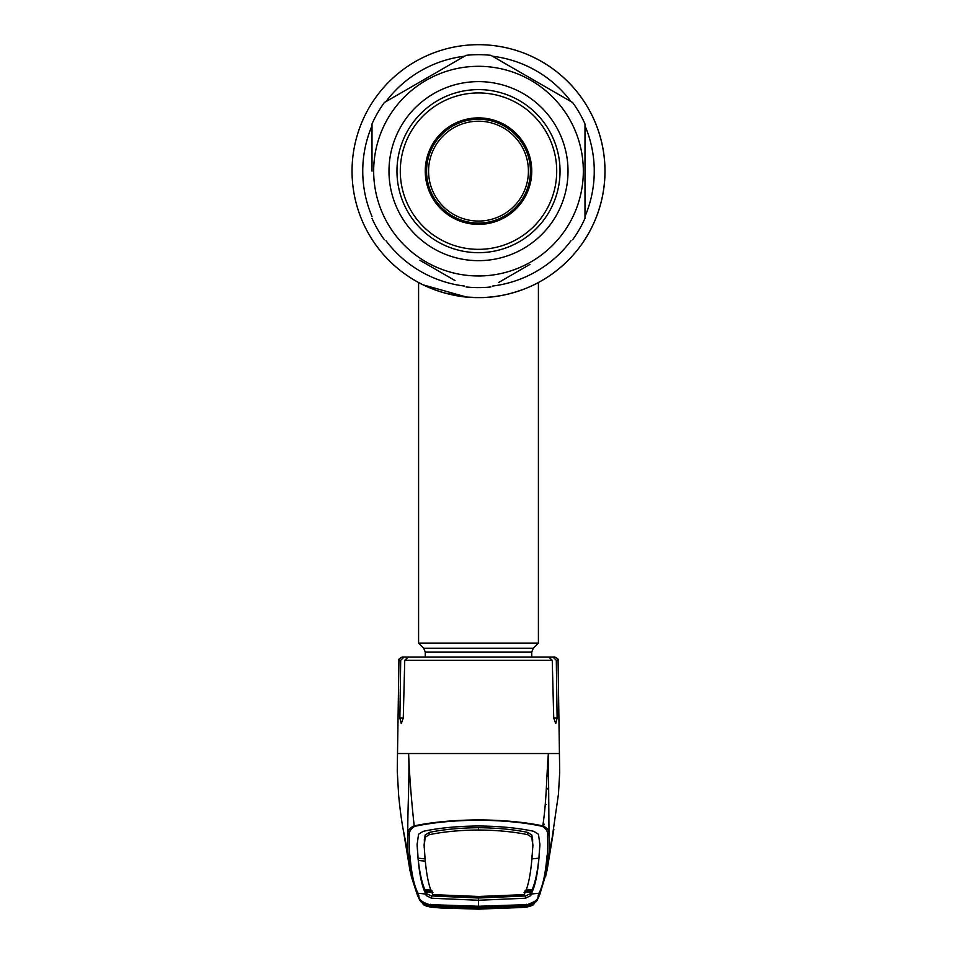 <?xml version="1.0" encoding="UTF-8"?>
<svg xmlns="http://www.w3.org/2000/svg" width="957" height="957" viewBox="0 0 957 957"><rect width="100%" height="100%" fill="white"/><g stroke="black" fill="none" stroke-linecap="round" stroke-linejoin="round"><path stroke-width="1.44" d="M537.248 283.128L533.755 284.899A126.456 126.456 0 0 0 478.5 44.68A126.456 126.456 0 0 0 352.044 171.136A126.456 126.456 0 0 0 490.319 297.041A126.456 126.456 0 0 1 352.044 171.136A126.456 126.456 0 0 1 478.5 44.68A126.456 126.456 0 0 1 604.956 171.136A126.456 126.456 0 0 1 478.5 297.603A126.456 126.456 0 0 1 352.044 171.136A126.456 126.456 0 0 1 478.5 44.68A126.456 126.456 0 0 1 528.252 287.399L524.974 288.751M435.232 289.971L442.553 292.387M445.077 293.105L465.844 296.969M466.681 297.053L478.5 297.603C445.854 298.165 418.209 282.447 418.592 282.518C418.221 282.435 445.818 298.165 478.5 297.603L478.44 297.603M495.774 296.419L502.042 295.39M509.1 293.847L513.395 292.686M519.149 290.892L520.871 290.294A126.456 126.456 0 0 1 516.624 291.718A126.456 126.456 0 0 0 520.847 290.294M500.415 295.689L498.98 295.928M465.868 296.969L458.044 295.94M454.408 295.282L447.9 293.847M511.935 293.105A126.456 126.456 0 0 1 511.911 293.105L520.405 290.461M425.255 657.016L425.255 652.028L423.7 648.26L418.592 643.164L538.408 643.164L538.408 282.518M418.592 643.164L418.592 282.518L423.233 284.887M423.293 284.911L466.466 297.029M489.051 297.16L490.451 297.029M496.097 296.371L501.899 295.414M478.5 297.603C511.122 298.177 538.815 282.435 538.408 282.518C538.827 282.447 511.026 298.189 478.5 297.603M528.42 171.136A49.92 49.92 0 0 0 478.5 121.216A49.92 49.92 0 0 0 428.58 171.136A49.92 49.92 0 0 0 478.5 221.055A49.92 49.92 0 0 0 528.42 171.136M530.417 171.136A51.917 51.917 0 0 0 478.5 119.23A51.917 51.917 0 0 0 426.583 171.136A51.917 51.917 0 0 0 478.5 223.053A51.917 51.917 0 0 0 530.417 171.136M531.913 858.872L538.923 858.19L538.683 860.463C537.152 873.538 534.987 883.239 532.188 889.579L530.776 893.503L525.477 895.967L478.5 898.001L478.5 900.262L525.477 898.228L530.812 895.596L531.087 894.029L538.911 893.264C542.81 886.194 545.502 873.825 546.985 856.144C547.739 852.962 547.93 846.06 547.583 835.449C548.074 831.836 546.351 828.81 542.392 826.381L542.798 825.879C546.758 800.004 546.507 774.369 548.385 753.53L397.741 753.53M423.173 657.016L404.093 657.016L400.696 660.282L399.882 718.085L401.258 723.576L403.268 718.085L404.751 660.282L408.388 657.016L548.612 657.016L552.249 660.282L553.732 718.085L555.742 723.576L557.118 718.085L556.304 660.282L552.907 657.016L539.174 657.016M542.942 824.814L544.366 824.719L543.241 822.613M548.062 775.278L546.937 776.522M545.263 804.203L545.933 804.514M541.423 657.016L554.749 657.016C557.632 658.44 558.744 659.529 558.075 660.282L556.304 660.282M400.696 660.282L398.925 660.282C398.256 659.529 399.368 658.44 402.251 657.016L404.093 657.016M547.583 835.449L549.007 834.217L548.385 753.53L559.259 753.53M546.985 856.144L548.696 854.685C549.497 851.539 549.605 844.72 549.007 834.217C549.426 830.64 547.356 827.865 542.798 825.879C524.627 822.087 503.203 820.089 478.5 819.886C453.678 820.101 432.241 822.099 414.202 825.879C411.402 800.507 409.536 776.39 408.615 753.53C409.811 779.477 407.072 818.199 407.993 834.217C407.574 830.64 409.644 827.865 414.202 825.879L414.608 826.381C410.649 828.81 408.926 831.836 409.417 835.449C409.07 846.06 409.261 852.962 410.015 856.144C411.498 873.825 414.19 886.194 418.089 893.264L418.807 895.525C418.58 899.329 422.109 902.355 429.406 904.616L478.5 906.255L527.594 904.616C534.891 902.367 538.42 899.329 538.193 895.525L538.911 893.264A1.998 1.998 27.2 0 0 540.478 892.187L547.045 870.439L553.852 829.252M430.351 904.281L429.382 905.262L419.872 900.381L417.085 894.185L411.307 876.421L408.304 854.685C407.503 851.539 407.395 844.72 407.993 834.217L409.417 835.449M410.015 856.144L408.304 854.685L403.806 832.722M525.8 905.394A1.998 0.718 85.9 0 1 525.656 905.37A1.998 1.998 0 0 0 525.8 905.394A1.998 0.718 85.9 0 1 525.8 905.394L525.776 904.772L478.5 906.841L478.5 900.262L431.523 898.228L426.188 895.596L425.925 894.041L418.089 893.264A1.998 1.998 -27.2 0 1 416.522 892.187L410.003 870.679L403.148 829.252M432.947 892.642L425.949 892.032L425.913 894.029C422.109 887.259 419.441 874.925 417.946 857.017L417.085 844.804L418.532 834.265L423.173 831.334C439.072 827.937 457.518 826.166 478.5 825.999C499.482 826.166 517.928 827.937 533.827 831.334L538.468 834.265L539.915 844.804L539.03 856.371L539.88 843.751M417.91 857.651L417.946 857.017M542.392 826.381C524.508 822.482 503.215 820.436 478.5 820.221C453.917 820.424 432.624 822.47 414.608 826.381M417.12 843.751L417.97 856.371M429.286 832.411C443.534 829.444 459.934 827.877 478.5 827.709L478.5 830.006C459.982 830.162 443.581 831.717 429.31 834.671L425.123 837.303L425.087 835.09L429.286 832.411L429.31 834.671M478.5 896.482L478.5 897.522L522.869 895.74L524.029 894.639L478.5 896.482L432.971 894.639C429.167 888.12 426.511 875.811 425.004 857.699L424.107 845.175L425.087 835.09M424.932 856.706L424.968 858.74L424.932 856.706M425.087 858.872L418.089 858.19M424.142 847.232L425.123 837.303M524.029 894.639C527.833 888.12 530.489 875.811 531.996 857.699L532.893 845.175L531.913 835.09L527.714 832.411C513.466 829.444 497.066 827.877 478.5 827.709M527.714 832.411L527.69 834.671C513.419 831.717 497.018 830.162 478.5 830.006M527.69 834.671L531.877 837.303L531.913 835.09M532.858 847.232L531.877 837.303M532.032 858.74L532.032 855.666L532.032 858.74M525.19 890.261L532.188 889.579M522.869 895.74L523.862 895.297M478.5 897.522L434.131 895.74L432.971 894.639M434.131 895.74L433.138 895.297M431.81 890.261L424.812 889.579C421.87 882.545 419.704 872.844 418.317 860.451L425.303 861.168M424.812 889.579L425.243 890.584L432.229 891.242M425.243 890.584L426.224 893.503L431.523 895.967L478.5 898.001M524.053 892.642L531.051 892.032L531.075 894.041C534.891 887.259 537.559 874.925 539.054 857.017L539.03 856.371M539.09 857.651L539.054 857.017M531.757 890.584L524.771 891.242M435.579 907.308L435.662 906.315L478.5 907.918L478.5 908.911L435.579 907.308L432.181 906.949L431.368 905.884L478.5 907.822L478.5 906.817L431.224 904.772L431.164 905.394A1.998 0.718 -85.9 0 1 431.164 905.394A1.998 1.998 0 0 0 431.344 905.394A1.998 0.718 -85.9 0 1 431.2 905.394M429.346 905.226L429.406 904.616M419.848 900.358L417.312 894.998M553.194 832.722L548.696 854.685L545.693 876.421M527.594 904.616L537.128 900.381L539.951 894.077L538.193 895.525M539.892 894.269L537.152 900.346M534.341 903.241L527.582 905.274L534.688 903.025L533.922 904.054C533.659 905.047 531.099 906.076 526.266 907.152L536.315 901.398M526.649 904.281L527.654 905.226M431.583 906.159L430.734 907.152L426.164 906.088L420.685 901.398L430.698 907.164L440.232 907.93L478.5 909.15L526.302 907.164L478.5 909.114L430.734 907.152L478.5 909.15L526.338 907.164M430.662 907.164L430.698 907.164C425.901 906.076 423.341 905.047 423.078 904.054L422.312 903.025L429.418 905.274L422.659 903.241M529.939 264.407L498.585 282.518M455.006 280.545L419.896 260.28M423.449 262.326L427.061 264.407M372.01 171.136L372.01 123.955A116.479 116.479 0 0 1 384.391 102.507L466.119 55.327A116.479 116.479 0 0 1 490.881 55.327L572.609 102.507A116.479 116.479 0 0 1 584.99 123.955L584.99 218.316A116.479 116.479 0 0 1 572.609 239.776M373.673 171.136A104.827 104.827 0 0 0 478.5 275.975A104.827 104.827 0 0 0 583.327 171.136A104.827 104.827 0 0 0 478.5 66.308A104.827 104.827 0 0 0 373.673 171.136M384.391 239.776A116.479 116.479 0 0 1 372.01 218.316M490.881 286.956A116.479 116.479 0 0 1 466.119 286.956M388.985 171.136A89.515 89.515 0 0 1 478.5 81.62A89.515 89.515 0 0 1 568.015 171.136A89.515 89.515 0 0 1 478.5 260.663A89.515 89.515 0 0 1 388.985 171.136M396.964 171.136A81.536 81.536 0 0 1 478.5 89.611A81.536 81.536 0 0 1 560.036 171.136A81.536 81.536 0 0 1 478.5 252.672A81.536 81.536 0 0 1 396.964 171.136M461.812 57.815L458.415 59.765M427.061 77.864L419.836 82.039M392.083 98.069L384.391 102.507M572.609 102.507L490.881 55.327M521.218 906.1L522.929 905.956A1.998 1.998 41.3 0 0 524.819 906.949L478.5 908.911L478.5 907.918L521.338 906.315L521.421 907.308M525.082 905.848A1.998 1.998 33.6 0 0 525.632 905.884L524.819 906.949M478.5 907.918L525.632 905.884M526.266 907.069L531.195 905.669L531.96 904.652L527.522 905.394L526.266 907.069L520.369 907.571L478.5 909.066L430.734 907.069L429.478 905.394L425.147 904.461L425.805 905.669L430.734 907.069M435.854 905.19L435.854 905.836L429.478 905.394M521.146 905.19L521.146 905.836L527.522 905.394M521.146 905.836L478.5 907.559L478.5 906.458M478.5 907.559L435.854 905.836M432.181 906.949A1.998 1.998 -41.3 0 0 434.071 905.968L435.782 906.1M431.87 905.848L467.889 907.714M531.745 171.136A53.245 53.245 0 0 0 478.5 117.89A53.245 53.245 0 0 0 425.255 171.136A53.245 53.245 0 0 0 478.5 224.381A53.245 53.245 0 0 0 531.745 171.136M400.289 171.136A78.211 78.211 0 0 0 478.5 249.346A78.211 78.211 0 0 0 556.711 171.136A78.211 78.211 0 0 0 478.5 92.937A78.211 78.211 0 0 0 400.289 171.136M584.99 125.762A115.761 115.761 0 0 1 584.99 216.521M571.054 240.674A115.761 115.761 0 0 1 492.448 286.059M464.552 286.059A115.761 115.761 0 0 1 385.946 240.674M372.01 216.521A115.761 115.761 0 0 1 372.01 125.762M533.755 284.887A126.456 126.456 0 0 1 528.252 287.399M385.946 101.609A115.761 115.761 0 0 1 464.552 56.224M492.448 56.224A115.761 115.761 0 0 1 571.054 101.609M425.255 652.028L531.745 652.028L533.3 648.26L538.408 643.164M423.7 648.26L533.3 648.26M552.249 660.282L404.751 660.282M548.493 789.681A19.965 19.523 -0 0 0 546.423 787.731M557.118 718.085L553.732 718.085M403.268 718.085L399.882 718.085M424.346 839.48L424.382 841.634M532.654 839.48L532.618 841.634M530.776 893.503L530.812 895.596M525.477 895.967L525.477 898.228M431.523 895.967L431.523 898.228M426.224 893.503L426.188 895.596M417.049 894.077L418.807 895.525M526.266 907.152L525.417 906.159M531.745 657.016L531.745 652.028M398.925 660.282L397.251 770.852L398.602 794.717C400.265 813.175 402.682 827.039 403.124 829.157L404.883 838.045M558.075 660.282L559.701 772.526L558.433 794.298L552.117 838.045M417.073 894.173L416.522 892.187M539.927 894.173L540.478 892.187M535.92 901.865L537.128 900.381M419.872 900.381L421.08 901.865M489.123 907.714L525.13 905.848M482.627 907.798L474.373 907.798"/></g></svg>
